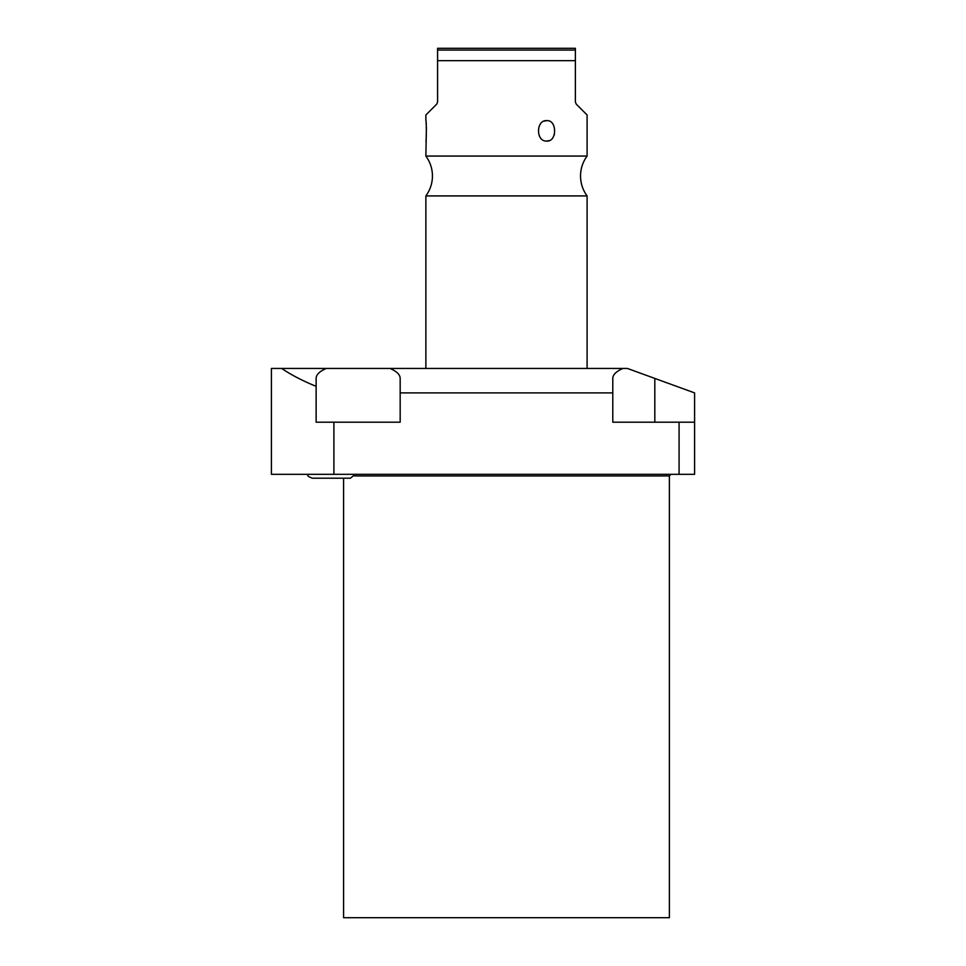 <?xml version="1.0" encoding="UTF-8"?>
<svg xmlns="http://www.w3.org/2000/svg" width="966" height="966" viewBox="0 0 966 966"><rect width="100%" height="100%" fill="white"/><g stroke="black" fill="none" stroke-linecap="round" stroke-linejoin="round"><path stroke-width="1.45" d="M612.794 392.896L400.178 392.896L400.178 378.418C400.129 374.699 396.748 371.367 390.01 368.444L326.303 368.444C319.565 371.367 316.172 374.699 316.136 378.418L316.136 386.34C302.624 380.833 291.128 374.868 281.661 368.444L271.41 368.444L271.41 474.318L694.59 474.318L694.59 422.19L612.794 422.19L612.794 378.418C612.842 374.699 616.223 371.367 622.961 368.444L627.405 368.444L694.59 392.896L694.59 422.19M400.178 392.896L400.178 422.19L333.898 422.19L333.898 474.318M333.898 422.19L316.136 422.19L316.136 386.34M271.41 410.538L271.41 428.035M390.01 368.444L622.961 368.444M281.661 368.444L326.303 368.444M679.074 422.19L679.074 474.318M587.099 368.444L587.099 195.917L425.873 195.917A33.532 33.532 0 0 0 425.873 156.069L426.392 127.705M425.873 368.444L425.873 195.917M587.099 195.917A33.532 33.532 0 0 1 587.099 156.069L425.873 156.069M587.099 156.069L587.099 114.99L576.255 104.135L575.386 102.046L575.386 60.665L437.586 60.665L437.586 48.3L437.586 50.063L575.386 50.063L575.386 60.665M425.873 141.06C426.489 142.002 426.489 119.675 425.873 120.641L425.873 114.99L436.717 104.135L437.586 102.046L437.586 60.665M546.792 120.641C557.225 119.808 557.153 141.93 546.792 141.06C535.744 141.893 535.816 119.76 546.792 120.641L544.281 121.1M426.235 124.65L426.078 122.694M576.255 104.135L587.099 114.99M539.221 135.687L539.885 136.894M546.792 141.06L549.256 140.589M554.001 135.469L554.436 134.141M437.586 48.3L575.386 48.3L575.386 50.063M354.594 475.936L669.378 475.936L669.378 917.7L343.594 917.7L343.594 478.194M312.151 478.194L308.335 476.419L307.285 474.318L308.335 476.419L312.151 478.194L350.416 478.194L355.283 474.318M472.628 48.3L540.344 48.3M654.815 378.418L654.815 422.19M669.378 475.936L670.996 474.318"/></g></svg>
